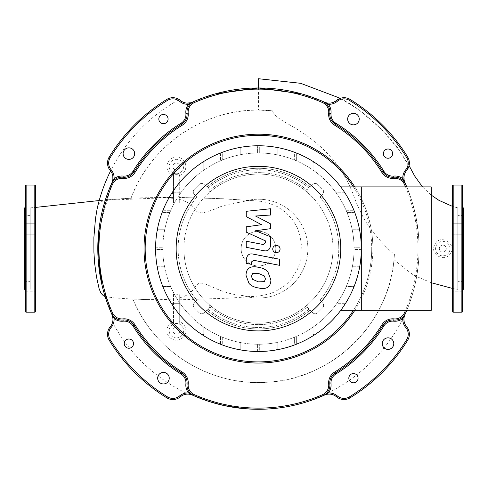 <?xml version="1.0" encoding="UTF-8"?>
<svg xmlns="http://www.w3.org/2000/svg" width="488" height="488" viewBox="0 0 488 488"><rect width="100%" height="100%" fill="white"/><g stroke="black" fill="none" stroke-linecap="round" stroke-linejoin="round"><path stroke-width="0.37" stroke-dasharray="2.44 1.83" d="M30.177 248.624L30.177 281.649L30.177 248.624M24.4 208.169L24.4 289.073M35.38 185.635L35.38 311.612M25.553 185.635L25.553 311.612M25.553 248.624L25.553 290.232L25.553 248.624M35.38 274.018L35.38 263.038L35.38 274.018L35.38 263.038L35.38 274.018L25.553 274.018L35.38 274.018M25.553 263.038L25.553 274.018L25.553 263.038L35.38 263.038L25.553 263.038L25.553 274.018L25.553 263.038M35.38 300.559L35.38 291.183L35.38 300.559M25.553 292.794L25.553 302.163L25.553 292.794M35.38 223.23L35.38 234.209L35.38 223.23L35.38 234.209L35.38 223.23L25.553 223.23L35.38 223.23M25.553 234.209L25.553 223.23L25.553 234.209L35.38 234.209L25.553 234.209L25.553 223.23L25.553 234.209M35.38 196.688L35.38 206.064L35.38 196.688M25.553 204.454L25.553 195.084L25.553 204.454M24.4 248.624L24.4 281.649L24.4 248.624M463.6 208.169L463.6 289.073M457.823 248.624L457.823 281.649L457.823 248.624M462.447 248.624L462.447 185.635M452.62 263.038L452.62 274.018L452.62 263.038L452.62 274.018L452.62 263.038L462.447 263.038L462.447 274.018L452.62 274.018L462.447 274.018L462.447 263.038L462.447 274.018L462.447 263.038L452.62 263.038M452.62 292.794L452.62 302.163L452.62 292.794M462.447 300.559L462.447 291.183L462.447 300.559M462.447 296.673L462.447 291.183L462.447 302.163L452.62 302.163L462.447 302.163L462.447 291.183L452.62 291.183L462.447 291.183M452.62 234.209L452.62 223.23L452.62 234.209L452.62 223.23L452.62 234.209L462.447 234.209L462.447 223.23L452.62 223.23L462.447 223.23L462.447 234.209L452.62 234.209M452.62 204.454L452.62 195.084L452.62 204.454M462.447 195.084L452.62 195.084L462.447 195.084L462.447 206.064L462.447 200.574L462.447 206.064L452.62 206.064L462.447 206.064M452.62 185.635L452.62 311.612M463.6 248.624L463.6 215.598L463.6 248.624M176.388 174.344A7.784 7.784 0 0 1 173.496 173.789L173.496 203.465L179.273 202.611L179.273 173.789A7.784 7.784 0 0 1 176.388 174.344M179.273 175.601A9.492 9.492 0 0 0 176.388 157.075A9.492 9.492 0 0 0 173.496 175.601M176.388 173.783A7.222 7.222 0 0 1 169.165 166.56A7.222 7.222 0 0 1 176.388 159.338A7.222 7.222 0 0 1 183.61 166.56A7.222 7.222 0 0 1 176.388 173.783M442.793 252.089A3.465 3.465 0 0 1 439.328 248.624A3.465 3.465 0 0 1 442.793 245.153A3.465 3.465 0 0 0 439.328 248.624A3.465 3.465 0 0 0 442.793 252.089A3.465 3.465 0 0 0 446.264 248.624A3.465 3.465 0 0 0 442.793 245.153A3.465 3.465 0 0 1 446.264 248.624A3.465 3.465 0 0 1 442.793 252.089M176.388 170.031A3.465 3.465 0 0 1 172.917 166.56A3.465 3.465 0 0 1 176.388 163.096A3.465 3.465 0 0 0 172.917 166.56A3.465 3.465 0 0 0 176.388 170.031A3.465 3.465 0 0 0 179.852 166.56A3.465 3.465 0 0 0 176.388 163.096A3.465 3.465 0 0 1 179.852 166.56A3.465 3.465 0 0 1 176.388 170.031M176.388 334.152A3.465 3.465 0 0 1 172.917 330.687A3.465 3.465 0 0 1 176.388 327.216A3.465 3.465 0 0 0 172.917 330.687A3.465 3.465 0 0 0 176.388 334.152A3.465 3.465 0 0 0 179.852 330.687A3.465 3.465 0 0 0 176.388 327.216A3.465 3.465 0 0 1 179.852 330.687A3.465 3.465 0 0 1 176.388 334.152M179.273 199.348C187.136 201.55 192.211 204.704 194.492 208.815C196.969 210.651 194.785 211.749 201.623 212.914C205.765 212.451 211.701 210.493 219.429 207.058C225.846 204.856 233.508 203.13 242.414 201.886A49.41 49.41 0 0 1 307.855 248.294A49.41 49.41 0 0 1 243.042 295.569C216.275 293.624 203.6 278.563 197.298 284.51C193.089 288.127 192.821 294.423 179.273 297.918L179.273 294.612L173.496 293.77L173.496 321.647A9.492 9.492 0 0 0 176.388 340.173A9.492 9.492 0 0 0 179.273 321.647L179.273 297.918L179.273 299.803L227.207 298.229L256.334 296.308M173.496 321.647L173.496 323.459A7.784 7.784 0 0 1 179.273 323.459L179.273 321.647M176.388 337.91A7.222 7.222 0 0 1 169.165 330.687A7.222 7.222 0 0 1 176.388 323.459A7.222 7.222 0 0 1 183.61 330.687A7.222 7.222 0 0 1 176.388 337.91M326.887 394.322A11.559 11.559 0 0 0 324.386 395.121A160.656 160.656 0 0 1 192.51 395.121L188.27 394.115L183.823 391.974C153.476 376.498 130.015 353.879 113.448 324.111L112.539 322.428A11.559 11.559 0 0 1 110.245 326.753A11.559 11.559 0 0 0 111.947 314.559A160.656 160.656 0 0 1 111.331 184.074M112.539 322.428C113.271 322.293 113.076 319.67 111.947 314.559A11.559 11.559 0 0 1 110.245 326.753A11.559 11.559 0 0 0 109.233 340.252A175.101 175.101 0 0 0 166.823 397.836A175.101 175.101 0 0 1 109.233 340.252A175.101 175.101 0 0 0 166.823 397.836A11.559 11.559 0 0 0 180.316 396.823A11.559 11.559 0 0 1 166.823 397.836A11.559 11.559 0 0 0 180.316 396.823A11.559 11.559 0 0 1 188.27 394.115M192.51 395.121A11.559 11.559 0 0 0 180.316 396.823A11.559 11.559 0 0 1 192.51 395.121M322.995 395.744A160.656 160.656 0 0 1 193.901 395.744L193.895 395.738M407.663 340.252A175.101 175.101 0 0 1 350.073 397.836A175.101 175.101 0 0 0 407.663 340.252A11.559 11.559 0 0 0 406.65 326.753A11.559 11.559 0 0 1 407.663 340.252A11.559 11.559 0 0 0 406.65 326.753A11.559 11.559 0 0 1 404.949 314.559A11.559 11.559 0 0 0 406.65 326.753A11.559 11.559 0 0 1 404.949 314.559A160.656 160.656 0 0 0 416.892 275.171L416.764 275.11C405.211 350.439 334.445 410.048 258.445 409.28A160.656 160.656 0 0 0 324.386 395.121A11.559 11.559 0 0 1 336.58 396.823A11.559 11.559 0 0 0 350.073 397.836A175.101 175.101 0 0 0 407.663 340.252M405.565 184.074A160.656 160.656 0 0 1 405.565 313.168M404.149 180.188A11.559 11.559 0 0 0 404.949 182.689A160.656 160.656 0 0 1 404.949 314.559M350.073 99.406A175.101 175.101 0 0 1 407.663 156.996A175.101 175.101 0 0 0 350.073 99.406A11.559 11.559 0 0 0 340.105 98.387C370.313 112.96 399.3 146.662 408.804 166.615A11.559 11.559 0 0 0 407.663 156.996A175.101 175.101 0 0 0 350.073 99.406A11.559 11.559 0 0 0 336.58 100.418A11.559 11.559 0 0 1 350.073 99.406M190.009 102.919A11.559 11.559 0 0 0 192.51 102.12A160.656 160.656 0 0 1 324.386 102.12A11.559 11.559 0 0 0 336.58 100.418A11.559 11.559 0 0 1 324.386 102.12L301.712 93.903M112.813 176.07L112.234 173.893L110.599 170.898C126.233 140.141 149.072 116.351 179.102 99.522L180.316 100.418C182.219 102.956 186.282 103.523 192.51 102.12A160.656 160.656 0 0 1 322.995 101.504M179.102 99.522A11.559 11.559 0 0 0 166.823 99.406A175.101 175.101 0 0 0 109.233 156.996A175.101 175.101 0 0 1 166.823 99.406A175.101 175.101 0 0 0 109.233 156.996A11.559 11.559 0 0 0 110.245 170.495A11.559 11.559 0 0 1 109.233 156.996A11.559 11.559 0 0 0 110.245 170.495A11.559 11.559 0 0 1 110.587 170.922L110.587 170.922M102.157 285.815L111.947 314.559A160.656 160.656 0 0 1 111.947 182.689A11.559 11.559 0 0 0 110.245 170.495A11.559 11.559 0 0 1 111.947 182.689L98.674 231.824M173.496 173.789L173.496 203.465M179.273 202.611L179.273 173.789M179.273 323.459L179.273 294.612M173.496 293.77L173.496 323.459M147.236 299.553L173.496 299.839L173.496 298.93C151.829 300.651 143.618 299.12 132.901 299.138A136.207 136.207 0 0 0 394.42 254.352C387.167 249.313 368.757 228.744 362.852 216.55C357.753 206.223 354.703 199.177 353.69 195.426C349.481 184.946 345.004 176.211 340.258 169.214C332.615 158.344 324.02 149.145 314.467 141.618C294.557 124.727 273.988 119.389 272.646 110.843A136.207 136.207 0 0 0 131.022 198.195L161.607 197.555L173.496 198.341M242.414 201.886L246.861 200.592L250.814 200.592L260.397 201.263L266.991 202.526L277.251 206.534L285.968 212.542L292.83 220.07L297.235 227.634L300.059 235.85L301.31 244.22L301.053 256.389L299.778 262.873L297.918 268.223L296.747 270.785L290.988 279.575L286.974 283.778L283.973 286.316L274.616 291.922L269.37 293.91L259.634 295.948L246.983 296.686A49.41 49.41 0 0 0 307.855 248.563A49.41 49.41 0 0 0 246.861 200.592M166.823 99.406A11.559 11.559 0 0 1 180.316 100.418A11.559 11.559 0 0 0 192.51 102.12L214.934 93.977M272.646 110.843L258.445 110.099L258.445 78.721M258.445 110.099C202.99 109.373 149.834 146.248 131.016 198.201L112.99 199.507L102.126 201.257L99.235 203.423L97.088 209.029M105.109 296.551L114.101 297.875L132.895 299.132C154.269 352.043 211.548 387.124 268.363 382.159C332.682 378.731 388.942 323.855 393.999 259.665C402.71 266.924 409.456 272.206 414.233 275.506L416.057 275.97L416.764 275.11M257.53 409.273L256.603 409.267M404.949 182.689A11.559 11.559 0 0 1 406.65 170.495L405.223 172.63L404.235 175.29L404.162 180.237M326.374 102.809L330.742 103.029L333.835 102.138M406.772 186.904A160.656 160.656 0 0 1 406.772 310.344A160.656 160.656 0 0 0 406.772 186.904L411.665 200.312L415.392 214.299L418.405 233.661L419.003 242.933L418.978 254.907L418.35 264.179L416.892 275.171M457.823 289.366L457.823 207.882L457.823 289.366L452.62 288.475M431.24 282.717L414.233 275.506M393.999 259.665L394.42 254.352M450.284 253.589C457.512 243.585 439.706 233.288 434.692 244.689C429.33 254.333 444.995 262.989 450.284 253.589M448.82 252.613A7.222 7.222 0 0 1 436.431 252.04A7.222 7.222 0 0 1 442.793 241.401A7.222 7.222 0 0 1 448.82 252.613M246.983 296.686L243.042 295.569M30.177 207.882L35.38 207.424L30.177 207.882L30.177 289.366L30.177 207.882M136.286 197.982L120.048 198.769L99.204 200.544L173.496 197.408L148.017 197.677M361.315 248.624A102.864 102.864 0 0 0 258.445 145.76A102.864 102.864 0 0 0 155.581 248.624A102.864 102.864 0 0 0 258.445 351.488A102.864 102.864 0 0 0 361.315 248.624M340.74 310.344L431.24 310.344L431.24 186.904L331.511 186.904A95.642 95.642 0 0 1 354.087 248.624A95.642 95.642 0 0 0 258.445 152.982A95.642 95.642 0 0 0 239.065 342.277A95.642 95.642 0 0 0 240.797 342.625A95.642 95.642 0 0 0 276.098 342.625A95.642 95.642 0 0 0 277.831 342.277A95.642 95.642 0 0 0 335.677 305.037L343.65 305.037A0.866 0.866 0 0 0 344.516 304.17A0.866 0.866 0 0 0 343.65 303.304L336.915 303.304A95.642 95.642 0 0 0 346.26 286.523L353.178 286.523A0.866 0.866 0 0 0 354.044 285.657A0.866 0.866 0 0 0 353.178 284.791L346.986 284.791A95.642 95.642 0 0 0 352.104 268.004L358.454 268.004A0.866 0.866 0 0 0 359.327 267.137A0.866 0.866 0 0 0 358.454 266.271L352.446 266.271A95.642 95.642 0 0 0 354.087 249.49L360.156 249.49A0.866 0.866 0 0 0 361.022 248.624A0.866 0.866 0 0 0 360.156 247.758L354.087 247.758A95.642 95.642 0 0 0 352.446 230.976L358.454 230.976A0.866 0.866 0 0 0 359.327 230.11A0.866 0.866 0 0 0 358.454 229.238L352.104 229.238A95.642 95.642 0 0 0 346.986 212.457L353.178 212.457A0.866 0.866 0 0 0 354.044 211.591A0.866 0.866 0 0 0 353.178 210.724L346.26 210.724A95.642 95.642 0 0 0 336.915 193.943L343.65 193.943A0.866 0.866 0 0 0 344.516 193.077A0.866 0.866 0 0 0 343.65 192.211L335.677 192.211A95.642 95.642 0 0 0 162.803 248.624A95.642 95.642 0 0 0 258.445 344.266A95.642 95.642 0 0 0 354.087 248.624A95.642 95.642 0 0 1 331.511 310.344A95.642 95.642 0 0 0 335.677 305.037L343.65 305.037A0.866 0.866 0 0 0 344.516 304.17A0.866 0.866 0 0 0 343.65 303.304L336.915 303.304A95.642 95.642 0 0 0 346.26 286.523L353.178 286.523A0.866 0.866 0 0 0 354.044 285.657A0.866 0.866 0 0 0 353.178 284.791L346.986 284.791A95.642 95.642 0 0 0 352.104 268.004L358.454 268.004A0.866 0.866 0 0 0 359.327 267.137A0.866 0.866 0 0 0 358.454 266.271L352.446 266.271A95.642 95.642 0 0 0 354.087 249.49L360.156 249.49A0.866 0.866 0 0 0 361.022 248.624A0.866 0.866 0 0 0 360.156 247.758L354.087 247.758A95.642 95.642 0 0 0 352.446 230.976L358.454 230.976A0.866 0.866 0 0 0 359.327 230.11A0.866 0.866 0 0 0 358.454 229.238L352.104 229.238A95.642 95.642 0 0 0 346.986 212.457L353.178 212.457A0.866 0.866 0 0 0 354.044 211.591A0.866 0.866 0 0 0 353.178 210.724L346.26 210.724A95.642 95.642 0 0 0 336.915 193.943L343.65 193.943A0.866 0.866 0 0 0 344.516 193.077A0.866 0.866 0 0 0 343.65 192.211L335.677 192.211A95.642 95.642 0 0 0 331.511 186.904L340.74 186.904M361.315 186.904L361.315 310.344L361.315 186.904M314.864 163.419L314.864 171.392L314.864 163.419A0.866 0.866 0 0 0 313.998 162.553A0.866 0.866 0 0 0 313.125 163.419L313.125 170.153L313.125 163.419A0.866 0.866 0 0 1 313.998 162.553A0.866 0.866 0 0 1 314.864 163.419M296.344 153.897L296.344 160.808L296.344 153.897A0.866 0.866 0 0 0 295.478 153.031A0.866 0.866 0 0 0 294.612 153.897L294.612 160.082L294.612 153.897A0.866 0.866 0 0 1 295.478 153.031A0.866 0.866 0 0 1 296.344 153.897M277.831 148.614L277.831 154.964L277.831 148.614A0.866 0.866 0 0 0 276.964 147.748A0.866 0.866 0 0 0 276.098 148.614L276.098 154.623L276.098 148.614A0.866 0.866 0 0 1 276.964 147.748A0.866 0.866 0 0 1 277.831 148.614M259.317 146.912L259.317 152.988L259.317 146.912A0.866 0.866 0 0 0 258.445 146.046A0.866 0.866 0 0 0 257.579 146.912L257.579 152.988L257.579 146.912A0.866 0.866 0 0 1 258.445 146.046A0.866 0.866 0 0 1 259.317 146.912M240.797 154.623L240.797 148.614A0.866 0.866 0 0 0 239.931 147.748A0.866 0.866 0 0 0 239.065 148.614L239.065 154.964L239.065 148.614A0.866 0.866 0 0 1 239.931 147.748A0.866 0.866 0 0 1 240.797 148.614L240.797 154.623M222.284 160.082L222.284 153.897A0.866 0.866 0 0 0 221.418 153.031A0.866 0.866 0 0 0 220.552 153.897L220.552 160.808L220.552 153.897A0.866 0.866 0 0 1 221.418 153.031A0.866 0.866 0 0 1 222.284 153.897L222.284 160.082M203.764 170.153L203.764 163.419A0.866 0.866 0 0 0 202.898 162.553A0.866 0.866 0 0 0 202.032 163.419L202.032 171.392L202.032 163.419A0.866 0.866 0 0 1 202.898 162.553A0.866 0.866 0 0 1 203.764 163.419L203.764 170.153M173.246 192.211L181.213 192.211L173.246 192.211A0.866 0.866 0 0 0 172.38 193.077A0.866 0.866 0 0 0 173.246 193.943A0.866 0.866 0 0 1 172.38 193.077A0.866 0.866 0 0 1 173.246 192.211M179.981 193.943L173.246 193.943L179.981 193.943M169.909 212.457L163.718 212.457A0.866 0.866 0 0 1 162.852 211.591A0.866 0.866 0 0 1 163.718 210.724L170.635 210.724L163.718 210.724A0.866 0.866 0 0 0 162.852 211.591A0.866 0.866 0 0 0 163.718 212.457L169.909 212.457M164.45 230.976L158.435 230.976A0.866 0.866 0 0 1 157.569 230.11A0.866 0.866 0 0 1 158.435 229.238L164.791 229.238L158.435 229.238A0.866 0.866 0 0 0 157.569 230.11A0.866 0.866 0 0 0 158.435 230.976L164.45 230.976M156.739 249.49L162.809 249.49L156.739 249.49A0.866 0.866 0 0 1 155.873 248.624A0.866 0.866 0 0 1 156.739 247.758L162.809 247.758L156.739 247.758A0.866 0.866 0 0 0 155.873 248.624A0.866 0.866 0 0 0 156.739 249.49M158.435 268.004L164.791 268.004L158.435 268.004A0.866 0.866 0 0 1 157.569 267.137A0.866 0.866 0 0 1 158.435 266.271A0.866 0.866 0 0 0 157.569 267.137A0.866 0.866 0 0 0 158.435 268.004M164.45 266.271L158.435 266.271L164.45 266.271M163.718 286.523L170.635 286.523L163.718 286.523A0.866 0.866 0 0 1 162.852 285.657A0.866 0.866 0 0 1 163.718 284.791A0.866 0.866 0 0 0 162.852 285.657A0.866 0.866 0 0 0 163.718 286.523M169.909 284.791L163.718 284.791L169.909 284.791M173.246 305.037L181.213 305.037L173.246 305.037A0.866 0.866 0 0 1 172.38 304.17A0.866 0.866 0 0 1 173.246 303.304A0.866 0.866 0 0 0 172.38 304.17A0.866 0.866 0 0 0 173.246 305.037M179.981 303.304L173.246 303.304L179.981 303.304M203.764 327.094L203.764 333.822A0.866 0.866 0 0 1 202.898 334.689A0.866 0.866 0 0 1 202.032 333.822L202.032 325.856L202.032 333.822A0.866 0.866 0 0 0 202.898 334.689A0.866 0.866 0 0 0 203.764 333.822L203.764 327.094M222.284 337.165L222.284 343.351A0.866 0.866 0 0 1 221.418 344.217A0.866 0.866 0 0 1 220.552 343.351L220.552 336.433L220.552 343.351A0.866 0.866 0 0 0 221.418 344.217A0.866 0.866 0 0 0 222.284 343.351L222.284 337.165M240.797 342.625L240.797 348.633A0.866 0.866 0 0 1 239.931 349.5A0.866 0.866 0 0 1 239.065 348.633L239.065 342.277L239.065 348.633A0.866 0.866 0 0 0 239.931 349.5A0.866 0.866 0 0 0 240.797 348.633L240.797 342.625M259.317 350.335L259.317 344.26L259.317 350.335A0.866 0.866 0 0 1 258.445 351.201A0.866 0.866 0 0 1 257.579 350.335L257.579 344.26L257.579 350.335A0.866 0.866 0 0 0 258.445 351.201A0.866 0.866 0 0 0 259.317 350.335M277.831 348.633L277.831 342.277L277.831 348.633A0.866 0.866 0 0 1 276.964 349.5A0.866 0.866 0 0 1 276.098 348.633A0.866 0.866 0 0 0 276.964 349.5A0.866 0.866 0 0 0 277.831 348.633M276.098 342.625L276.098 348.633L276.098 342.625M296.344 343.351L296.344 336.433L296.344 343.351A0.866 0.866 0 0 1 295.478 344.217A0.866 0.866 0 0 1 294.612 343.351A0.866 0.866 0 0 0 295.478 344.217A0.866 0.866 0 0 0 296.344 343.351M294.612 337.165L294.612 343.351L294.612 337.165M314.864 333.822L314.864 325.856L314.864 333.822A0.866 0.866 0 0 1 313.998 334.689A0.866 0.866 0 0 1 313.125 333.822A0.866 0.866 0 0 0 313.998 334.689A0.866 0.866 0 0 0 314.864 333.822M313.125 327.094L313.125 333.822L313.125 327.094M382.226 343.619A5.777 5.777 0 0 0 388.009 349.396A5.777 5.777 0 0 0 393.785 343.619A5.777 5.777 0 0 0 388.009 337.842A5.777 5.777 0 0 0 382.226 343.619M348.822 378.182A4.624 4.624 0 0 0 353.446 382.805A4.624 4.624 0 0 0 358.07 378.182A4.624 4.624 0 0 0 353.446 373.558A4.624 4.624 0 0 0 348.822 378.182M388.009 158.252A4.624 4.624 0 0 0 392.633 153.629A4.624 4.624 0 0 0 388.009 149.005A4.624 4.624 0 0 0 383.385 153.629A4.624 4.624 0 0 0 388.009 158.252M353.446 124.843A5.777 5.777 0 0 0 359.223 119.066A5.777 5.777 0 0 0 353.446 113.283A5.777 5.777 0 0 0 347.663 119.066A5.777 5.777 0 0 0 353.446 124.843M168.073 119.066A4.624 4.624 0 0 0 163.45 114.442A4.624 4.624 0 0 0 158.826 119.066A4.624 4.624 0 0 0 163.45 123.69A4.624 4.624 0 0 0 168.073 119.066M134.67 153.629A5.777 5.777 0 0 0 128.887 147.846A5.777 5.777 0 0 0 123.11 153.629A5.777 5.777 0 0 0 128.887 159.405A5.777 5.777 0 0 0 134.67 153.629M128.887 338.995A4.624 4.624 0 0 0 124.263 343.619A4.624 4.624 0 0 0 128.887 348.243A4.624 4.624 0 0 0 133.511 343.619A4.624 4.624 0 0 0 128.887 338.995M163.45 372.405A5.777 5.777 0 0 0 157.673 378.182A5.777 5.777 0 0 0 163.45 383.958A5.777 5.777 0 0 0 169.232 378.182A5.777 5.777 0 0 0 163.45 372.405M241.109 248.624A17.336 17.336 0 0 1 258.445 231.288A17.336 17.336 0 0 1 275.787 248.624A17.336 17.336 0 0 1 258.445 265.96A17.336 17.336 0 0 1 241.109 248.624A17.336 17.336 0 0 1 258.445 231.288A17.336 17.336 0 0 1 275.787 248.624A17.336 17.336 0 0 1 258.445 265.96A17.336 17.336 0 0 1 241.109 248.624M183.897 248.624A74.548 74.548 0 0 1 258.445 174.076A74.548 74.548 0 0 1 332.993 248.624A74.548 74.548 0 0 0 258.445 174.076A74.548 74.548 0 0 0 183.897 248.624A74.548 74.548 0 0 0 258.445 323.172A74.548 74.548 0 0 0 332.993 248.624A74.548 74.548 0 0 1 209.681 305.006A74.548 74.548 0 0 1 183.897 248.624M353.422 186.904A113.265 113.265 0 0 1 371.716 248.624A113.265 113.265 0 0 0 258.445 135.353A113.265 113.265 0 0 0 145.18 248.624A113.265 113.265 0 0 0 258.445 361.889A113.265 113.265 0 0 0 371.716 248.624A113.265 113.265 0 0 1 353.422 310.344M354.8 310.344A114.424 114.424 0 0 0 372.869 248.624A114.424 114.424 0 0 1 258.445 363.048A114.424 114.424 0 0 1 144.027 248.624A114.424 114.424 0 0 1 258.445 134.2A114.424 114.424 0 0 1 372.869 248.624A114.424 114.424 0 0 0 354.8 186.904M317.7 184.47A3.465 3.465 0 0 0 312.796 184.47L310.13 187.13A80.325 80.325 0 0 0 206.766 187.13L204.1 184.47A3.465 3.465 0 0 0 199.196 184.47L194.291 189.368A3.465 3.465 0 0 0 194.291 194.273L196.024 196.011L194.291 194.273A3.465 3.465 0 0 1 194.291 189.368L199.196 184.47A3.465 3.465 0 0 1 204.1 184.47L209.755 190.125A1.446 1.446 0 0 1 209.834 190.21L209.681 192.241L209.834 190.21A75.994 75.994 0 0 1 307.056 190.21A1.446 1.446 0 0 1 307.141 190.125L309.105 188.154A78.885 78.885 0 0 0 207.79 188.154L209.755 190.125A1.446 1.446 0 0 1 209.834 190.21A75.994 75.994 0 0 1 307.056 190.21L307.214 192.241L307.056 190.21A1.446 1.446 0 0 1 307.141 190.125L309.105 188.154A78.885 78.885 0 0 0 207.79 188.154L206.766 187.13A80.325 80.325 0 0 1 310.13 187.13A80.325 80.325 0 0 0 206.766 187.13A80.325 80.325 0 0 1 310.13 187.13L312.796 184.47A3.465 3.465 0 0 1 317.7 184.47L322.605 189.368L317.7 184.47M196.127 197.945A1.446 1.446 0 0 0 196.024 196.011A1.446 1.446 0 0 1 196.127 197.945A80.325 80.325 0 0 0 196.127 299.303A80.325 80.325 0 0 1 196.127 197.945M196.024 301.236A1.446 1.446 0 0 0 196.127 299.303A1.446 1.446 0 0 1 196.024 301.236L194.291 302.969A3.465 3.465 0 0 0 194.291 307.873L199.196 312.777A3.465 3.465 0 0 0 204.1 312.777L206.766 310.112A80.325 80.325 0 0 0 310.13 310.112L312.796 312.777A3.465 3.465 0 0 0 317.7 312.777L322.605 307.873A3.465 3.465 0 0 0 322.605 302.969L320.866 301.236L322.605 302.969A3.465 3.465 0 0 1 322.605 307.873L317.7 312.777A3.465 3.465 0 0 1 312.796 312.777L310.13 310.112A80.325 80.325 0 0 1 206.766 310.112L207.79 309.087L206.766 310.112A80.325 80.325 0 0 0 310.13 310.112A80.325 80.325 0 0 1 206.766 310.112L204.1 312.777A3.465 3.465 0 0 1 199.196 312.777L194.291 307.873A3.465 3.465 0 0 1 194.291 302.969L196.024 301.236M320.769 299.303A1.446 1.446 0 0 0 320.866 301.236A1.446 1.446 0 0 1 320.769 299.303A80.325 80.325 0 0 0 320.769 197.945A80.325 80.325 0 0 1 320.769 299.303M320.866 196.011A1.446 1.446 0 0 0 320.769 197.945A1.446 1.446 0 0 1 320.866 196.011L322.605 194.273A3.465 3.465 0 0 0 322.605 189.368A3.465 3.465 0 0 1 322.605 194.273L320.866 196.011M309.105 309.087L307.141 307.123A1.446 1.446 0 0 1 307.056 307.037L307.214 305.006L307.056 307.037A75.994 75.994 0 0 1 209.834 307.037A1.446 1.446 0 0 1 209.755 307.123L207.79 309.087A78.885 78.885 0 0 0 309.105 309.087L307.141 307.123A1.446 1.446 0 0 1 307.056 307.037A75.994 75.994 0 0 1 209.834 307.037A1.446 1.446 0 0 1 209.755 307.123L207.79 309.087A78.885 78.885 0 0 0 309.105 309.087M307.214 192.241A74.548 74.548 0 0 0 209.681 192.241A74.548 74.548 0 0 1 307.214 192.241A74.548 74.548 0 0 0 209.681 192.241A74.548 74.548 0 0 1 307.214 192.241M209.681 305.006L209.834 307.037L209.681 305.006A74.548 74.548 0 0 0 307.214 305.006A74.548 74.548 0 0 1 209.681 305.006M326.893 392.944L326.362 393.487M403.515 316.322L402.655 317.17M324.386 395.121A11.559 11.559 0 0 1 336.58 396.823A11.559 11.559 0 0 0 350.073 397.836M190.534 393.487L190.003 392.944M114.241 317.17L113.582 316.541M110.245 326.753A11.559 11.559 0 0 0 109.233 340.252M190.003 104.304L190.534 103.761M326.149 103.56L326.893 104.304M402.655 180.072L403.314 180.706M113.381 180.92L114.241 180.072M406.65 170.495A11.559 11.559 0 0 0 407.663 156.996M264.368 281.619L265.441 278.971L264.368 275.958L258.469 273.408L252.528 273.658L251.454 276.257L252.528 279.319L258.469 281.875L264.368 281.619M267.924 271.926C265.826 269.498 262.672 267.967 258.469 267.326C254.23 266.326 251.064 266.631 248.971 268.241C247.178 269.352 246.178 271.67 245.976 275.189L248.971 283.351C251.064 285.773 254.23 287.31 258.469 287.957C262.672 288.951 265.826 288.646 267.924 287.036C269.718 285.907 270.718 283.577 270.919 280.039L267.924 271.926M279.575 259.244L253.229 254.126C249.173 253.205 246.849 255.126 246.257 259.884L246.257 263.343L251.405 264.344L251.405 262.007L253.601 260.281L279.575 265.326L279.575 259.244M272.719 249.039C272.926 251.283 274.158 252.516 276.403 252.723C278.654 252.516 279.886 251.283 280.094 249.039C279.886 246.788 278.654 245.562 276.403 245.348C274.158 245.562 272.926 246.788 272.719 249.039M246.257 216.629L261.562 224.7L246.257 226.822L246.257 232.142L265.496 240.895L265.496 242.786L263.306 244.519L246.245 241.243L246.245 247.325L263.703 250.673C267.766 251.576 270.084 249.642 270.651 244.884L270.639 236.826L255.572 230.739L270.639 228.659L270.639 223.907L255.572 216.019L270.639 215.019L270.639 208.742L246.257 211.31L246.257 216.629M34.8 185.056L34.8 312.192M26.132 185.056L26.132 312.192M453.2 185.056L453.2 312.192M461.868 185.056L461.868 312.192M257.853 200.983L223.107 198.738L179.273 197.445L218.673 198.579L250.814 200.592M405.522 186.904A159.497 159.497 0 0 1 405.522 310.344M30.177 215.598L24.4 215.598M35.38 302.163L25.553 302.163L35.38 302.163M35.38 195.084L25.553 195.084L35.38 195.084M25.553 206.064L35.38 206.064L25.553 206.064M25.553 291.183L35.38 291.183L25.553 291.183M24.4 281.649L30.177 281.649M463.6 281.649L457.823 281.649M463.6 215.598L457.823 215.598M457.823 207.882L452.62 206.448M431.24 195.109L422.486 186.904M409.078 165.621L397.757 147.937L384.257 131.778L358.704 109.617L340.325 98.308M147.224 197.695L139.867 197.878M147.773 299.565L139.769 299.364"/><path stroke-width="0.73" d="M34.8 312.192A0.58 0.58 0 0 0 35.38 311.612L35.38 185.635A0.58 0.58 0 0 0 34.8 185.056L34.8 312.192L26.132 312.192A0.58 0.58 0 0 1 25.553 311.612L25.553 185.635A0.58 0.58 0 0 1 26.132 185.056L34.8 185.056M25.553 290.232L24.4 289.073L24.4 208.169L25.553 207.016M452.62 185.635A0.58 0.58 0 0 1 453.2 185.056L453.2 312.192A0.58 0.58 0 0 1 452.62 311.612L452.62 185.635M461.868 185.056A0.58 0.58 0 0 1 462.447 185.635L462.447 311.612A0.58 0.58 0 0 1 461.868 312.192L461.868 185.056L453.2 185.056M462.447 248.624L462.447 290.232L463.6 289.073L463.6 208.169L462.447 207.016M462.447 223.23L462.447 234.209L462.447 223.23M462.447 206.064L462.447 195.084M462.447 311.612L462.447 296.673M462.447 290.232L462.447 291.183M113.582 316.541L111.331 313.168A11.559 11.559 0 0 0 123.067 320.024A11.559 11.559 0 0 1 134.054 325.453A146.205 146.205 0 0 0 181.615 373.015A11.559 11.559 0 0 1 187.044 384.001L185.891 383.885A12.712 12.712 0 0 0 188.514 392.974A12.712 12.712 0 0 0 179.572 395.945A10.401 10.401 0 0 1 167.427 396.854A173.948 173.948 0 0 1 110.215 339.648L109.233 340.252A11.559 11.559 0 0 1 110.245 326.753A11.559 11.559 0 0 0 109.233 340.252A175.101 175.101 0 0 0 166.823 397.836A11.559 11.559 0 0 0 180.316 396.823A11.559 11.559 0 0 1 192.51 395.121A160.656 160.656 0 0 0 193.901 395.744A160.656 160.656 0 0 1 192.51 395.121L193.901 395.744L192.51 395.121M256.603 409.267L244.317 408.657L223.839 405.504L208.821 401.423L193.895 395.738A160.656 160.656 0 0 0 322.995 395.744A11.559 11.559 0 0 0 327.466 392.26L328.381 392.974L324.386 395.121A160.656 160.656 0 0 1 322.995 395.744L324.368 395.085A1.153 0.427 59.4 0 0 324.233 395.103L322.995 395.744A160.656 160.656 0 0 0 324.386 395.121A11.559 11.559 0 0 1 336.58 396.823A11.559 11.559 0 0 0 326.887 394.322M407.663 340.252L406.675 339.648A173.948 173.948 0 0 1 349.469 396.854L350.073 397.836A11.559 11.559 0 0 1 336.58 396.823A11.559 11.559 0 0 0 350.073 397.836A175.101 175.101 0 0 0 407.663 340.252A11.559 11.559 0 0 0 406.65 326.753A11.559 11.559 0 0 1 404.949 314.559A160.656 160.656 0 0 0 405.565 313.168A160.656 160.656 0 0 1 404.949 314.559L404.906 314.54A1.153 0.427 30.6 0 1 404.93 314.412L403.515 316.322A1.153 0.415 -137.6 0 0 403.692 316.968L404.93 314.412M404.162 180.237L404.949 182.689A160.656 160.656 0 0 1 405.565 184.074A11.559 11.559 0 0 0 402.088 179.602L402.655 180.072M326.893 104.304L327.466 104.987A11.559 11.559 0 0 1 329.851 113.24L331.004 113.356A12.712 12.712 0 0 0 328.381 104.273A12.712 12.712 0 0 0 337.324 101.303A10.401 10.401 0 0 1 349.469 100.394A173.948 173.948 0 0 1 406.675 157.6A10.401 10.401 0 0 1 405.766 169.751L406.65 170.495A11.559 11.559 0 0 0 404.149 180.188A11.559 11.559 0 0 1 406.65 170.495A11.559 11.559 0 0 0 407.663 156.996A11.559 11.559 0 0 1 406.65 170.495L408.804 166.615M324.233 102.144A1.153 0.427 120.6 0 0 324.368 102.163L322.995 101.504L326.149 103.56A1.153 0.415 132.4 0 0 326.795 103.377L328.381 104.273L327.466 104.987A11.559 11.559 0 0 0 322.995 101.504A160.656 160.656 0 0 1 324.386 102.12L326.374 102.809M180.316 100.418A11.559 11.559 0 0 0 190.009 102.919A11.559 11.559 0 0 1 180.316 100.418A11.559 11.559 0 0 0 166.823 99.406A11.559 11.559 0 0 1 180.316 100.418L179.572 101.303A12.712 12.712 0 0 0 188.514 104.273A12.712 12.712 0 0 0 185.891 113.356L187.044 113.24A11.559 11.559 0 0 1 189.429 104.987L190.003 104.304M114.241 180.072L114.808 179.602A11.559 11.559 0 0 1 123.067 177.217L123.183 176.07A12.712 12.712 0 0 0 114.101 178.693L114.808 179.602A11.559 11.559 0 0 0 111.331 184.074A160.656 160.656 0 0 1 111.947 182.689L112.874 179.383L112.813 176.07M102.157 285.815L98.125 258.963L98.674 231.824M179.102 99.522L179.596 99.863M192.217 102.248L192.51 102.12A11.559 11.559 0 0 1 190.009 102.919M214.934 93.977L258.445 87.968L301.712 93.903M340.325 98.308L300.632 83.308L258.445 78.721L258.445 87.968M97.088 209.029L95.489 218.612L93.873 237.662L93.909 252.131L94.623 263.069L96.447 276.641L99.149 288.847L101.022 293.282L103.474 295.801L105.109 296.551M258.445 409.28L257.908 409.28M333.835 102.138L340.105 98.387M403.314 180.706L405.565 184.074A160.656 160.656 0 0 0 404.949 182.689L406.772 186.904A160.656 160.656 0 0 0 405.565 184.074L402.795 178.693A12.712 12.712 0 0 0 393.712 176.07L393.828 177.217A11.559 11.559 0 0 1 402.088 179.602L402.795 178.693A12.712 12.712 0 0 1 405.766 169.751M452.62 288.475L431.24 282.717M35.38 207.424L99.204 200.544L35.38 207.424M361.315 248.624A102.864 102.864 0 0 0 258.445 145.76A102.864 102.864 0 0 0 155.581 248.624A102.864 102.864 0 0 0 258.445 351.488A102.864 102.864 0 0 0 361.315 248.624M176.156 248.624A82.295 82.295 0 0 1 258.445 166.329A82.295 82.295 0 0 1 340.74 248.624A82.295 82.295 0 0 1 258.445 330.913A82.295 82.295 0 0 1 176.156 248.624M340.74 310.344L361.315 310.344L361.315 186.904L361.315 310.344L431.24 310.344L431.24 186.904L340.74 186.904M382.226 343.619A5.777 5.777 0 0 0 388.009 349.396A5.777 5.777 0 0 0 393.785 343.619A5.777 5.777 0 0 0 388.009 337.842A5.777 5.777 0 0 0 382.226 343.619M348.822 378.182A4.624 4.624 0 0 0 353.446 382.805A4.624 4.624 0 0 0 358.07 378.182A4.624 4.624 0 0 0 353.446 373.558A4.624 4.624 0 0 0 348.822 378.182M388.009 149.005A4.624 4.624 0 0 1 392.633 153.629A4.624 4.624 0 0 1 388.009 158.252A4.624 4.624 0 0 1 383.385 153.629A4.624 4.624 0 0 1 388.009 149.005M353.446 113.283A5.777 5.777 0 0 1 359.223 119.066A5.777 5.777 0 0 1 353.446 124.843A5.777 5.777 0 0 1 347.663 119.066A5.777 5.777 0 0 1 353.446 113.283M158.826 119.066A4.624 4.624 0 0 1 163.45 114.442A4.624 4.624 0 0 1 168.073 119.066A4.624 4.624 0 0 1 163.45 123.69A4.624 4.624 0 0 1 158.826 119.066M123.11 153.629A5.777 5.777 0 0 1 128.887 147.846A5.777 5.777 0 0 1 134.67 153.629A5.777 5.777 0 0 1 128.887 159.405A5.777 5.777 0 0 1 123.11 153.629M128.887 348.243A4.624 4.624 0 0 1 124.263 343.619A4.624 4.624 0 0 1 128.887 338.995A4.624 4.624 0 0 1 133.511 343.619A4.624 4.624 0 0 1 128.887 348.243M163.45 383.958A5.777 5.777 0 0 1 157.673 378.182A5.777 5.777 0 0 1 163.45 372.405A5.777 5.777 0 0 1 169.232 378.182A5.777 5.777 0 0 1 163.45 383.958M354.8 186.904A114.424 114.424 0 0 0 144.027 248.624A114.424 114.424 0 0 0 354.8 310.344M353.422 310.344A113.265 113.265 0 0 1 145.18 248.624A113.265 113.265 0 0 1 353.422 186.904M326.362 393.487L324.233 395.103M326.893 392.944L327.466 392.26A11.559 11.559 0 0 0 329.851 384.001A11.559 11.559 0 0 1 335.28 373.015A146.205 146.205 0 0 0 382.842 325.453A11.559 11.559 0 0 1 393.828 320.024A11.559 11.559 0 0 0 405.565 313.168A160.656 160.656 0 0 0 406.772 310.344A160.656 160.656 0 0 1 405.565 313.168L404.509 312.704A10.401 10.401 0 0 1 393.944 318.877A12.712 12.712 0 0 0 381.86 324.849A145.052 145.052 0 0 1 334.67 372.033A12.712 12.712 0 0 0 328.699 384.117A10.401 10.401 0 0 1 322.531 394.682A159.497 159.497 0 0 1 194.364 394.682A10.401 10.401 0 0 1 188.191 384.117A12.712 12.712 0 0 0 182.225 372.033A145.052 145.052 0 0 1 135.036 324.849A12.712 12.712 0 0 0 122.952 318.877A10.401 10.401 0 0 1 112.386 312.704A159.497 159.497 0 0 1 112.386 184.537A10.401 10.401 0 0 1 122.952 178.37A12.712 12.712 0 0 0 135.036 172.398A145.052 145.052 0 0 1 182.225 125.215A12.712 12.712 0 0 0 188.191 113.131A10.401 10.401 0 0 1 194.364 102.565A159.497 159.497 0 0 1 322.531 102.565A10.401 10.401 0 0 1 328.699 113.131A12.712 12.712 0 0 0 334.67 125.215A145.052 145.052 0 0 1 381.86 172.398A12.712 12.712 0 0 0 393.944 178.37A10.401 10.401 0 0 1 404.509 184.537A159.497 159.497 0 0 1 405.522 186.904M393.944 318.877L393.712 321.177A12.712 12.712 0 0 0 402.795 318.554L402.088 317.645L402.655 317.17M406.65 326.753L405.766 327.497A12.712 12.712 0 0 1 402.795 318.554L403.692 316.968M192.662 395.103A1.153 0.427 -59.4 0 0 192.528 395.085L188.514 392.974L189.429 392.26A11.559 11.559 0 0 0 193.901 395.744L190.534 393.487M114.241 317.17L114.808 317.645L114.101 318.554A12.712 12.712 0 0 0 123.183 321.177L122.952 318.877M188.191 384.117L187.044 384.001A11.559 11.559 0 0 0 189.429 392.26L190.003 392.944M111.966 314.412A1.153 0.427 -30.6 0 1 111.984 314.54L114.101 318.554A12.712 12.712 0 0 1 111.13 327.497A10.401 10.401 0 0 0 110.215 339.648M109.233 156.996L110.215 157.6A173.948 173.948 0 0 1 167.427 100.394L166.823 99.406A175.101 175.101 0 0 0 109.233 156.996A11.559 11.559 0 0 0 110.245 170.495L111.13 169.751A12.712 12.712 0 0 1 114.101 178.693L111.331 184.074A160.656 160.656 0 0 0 111.331 313.168L111.947 314.559A11.559 11.559 0 0 1 110.245 326.753L111.13 327.497M112.386 312.704L111.331 313.168A160.656 160.656 0 0 0 111.947 314.559M122.952 178.37L123.067 177.217A11.559 11.559 0 0 0 134.054 171.794A146.205 146.205 0 0 1 181.615 124.233A11.559 11.559 0 0 0 187.044 113.24L188.191 113.131M406.675 157.6L407.663 156.996A175.101 175.101 0 0 0 350.073 99.406A11.559 11.559 0 0 0 336.58 100.418A11.559 11.559 0 0 1 324.386 102.12A160.656 160.656 0 0 0 193.901 101.504A11.559 11.559 0 0 0 189.429 104.987L188.514 104.273L190.1 103.377A1.153 0.415 -132.4 0 0 190.747 103.56L193.901 101.504L192.528 102.163A1.153 0.427 -120.6 0 0 192.662 102.144M328.699 113.131L329.851 113.24A11.559 11.559 0 0 0 335.28 124.233A146.205 146.205 0 0 1 382.842 171.794A11.559 11.559 0 0 0 393.828 177.217L393.944 178.37M194.364 102.565L193.901 101.504A160.656 160.656 0 0 0 192.51 102.12L190.1 103.377M110.245 170.495A11.559 11.559 0 0 1 111.947 182.689L111.984 182.701A1.153 0.427 -149.4 0 1 111.966 182.835L113.381 180.92A1.153 0.415 42.4 0 0 113.204 180.279M111.947 182.689A160.656 160.656 0 0 0 111.331 184.074L111.966 182.835M326.795 103.377L324.386 102.12A160.656 160.656 0 0 0 322.995 101.504L322.531 102.565M404.93 182.835A1.153 0.427 149.4 0 1 404.906 182.701L404.949 182.689A11.559 11.559 0 0 1 404.149 180.188M265.441 278.971L264.368 281.619L258.469 281.875L252.528 279.319L251.454 276.257L252.528 273.658L258.469 273.408L264.368 275.958L265.441 278.971M258.469 267.326C262.672 267.967 265.826 269.498 267.924 271.926L270.919 280.039C270.718 283.577 269.718 285.907 267.924 287.036C265.826 288.646 262.672 288.951 258.469 287.957C254.23 287.31 251.064 285.773 248.971 283.351L245.976 275.189C246.178 271.67 247.178 269.352 248.971 268.241C251.064 266.631 254.23 266.326 258.469 267.326M253.229 254.126L279.575 259.244L279.575 265.326L253.601 260.281L251.405 262.007L251.405 264.344L246.257 263.343L246.257 259.884C246.849 255.126 249.173 253.205 253.229 254.126M276.403 252.723C274.158 252.516 272.926 251.283 272.719 249.039C272.926 246.788 274.158 245.562 276.403 245.348C278.654 245.562 279.886 246.788 280.094 249.039C279.886 251.283 278.654 252.516 276.403 252.723M261.562 224.7L246.257 216.629L246.257 211.31L270.639 208.742L270.639 215.019L255.572 216.019L270.639 223.907L270.639 228.659L255.572 230.739L270.639 236.826L270.651 244.884C270.084 249.642 267.766 251.576 263.703 250.673L246.245 247.325L246.245 241.243L263.306 244.519L265.496 242.786L265.496 240.895L246.257 232.142L246.257 226.822L261.562 224.7M26.132 312.192L26.132 185.056M405.522 310.344A159.497 159.497 0 0 1 404.509 312.704M326.795 393.865A1.153 0.415 47.6 0 0 326.149 393.688M336.58 396.823L337.324 395.945A12.712 12.712 0 0 0 328.381 392.974A12.712 12.712 0 0 0 331.004 383.885L328.699 384.117M331.004 383.885A10.401 10.401 0 0 1 335.884 373.997L334.67 372.033M335.884 373.997A147.364 147.364 0 0 0 383.824 326.063L381.86 324.849M383.824 326.063A10.401 10.401 0 0 1 393.712 321.177M349.469 396.854A10.401 10.401 0 0 1 337.324 395.945M405.766 327.497A10.401 10.401 0 0 1 406.675 339.648M406.772 186.904A160.656 160.656 0 0 0 404.949 182.689M190.747 393.688A1.153 0.415 -47.6 0 0 190.1 393.865M182.225 372.033L181.011 373.997A10.401 10.401 0 0 1 185.891 383.885M135.036 324.849L133.072 326.063A147.364 147.364 0 0 0 181.011 373.997M123.183 321.177A10.401 10.401 0 0 1 133.072 326.063M113.204 316.968A1.153 0.415 137.6 0 0 113.381 316.322M180.316 396.823L179.572 395.945M166.823 397.836L167.427 396.854M194.364 394.682L193.901 395.744A160.656 160.656 0 0 0 322.995 395.744L322.531 394.682M185.891 113.356A10.401 10.401 0 0 1 181.011 123.244L182.225 125.215M181.011 123.244A147.364 147.364 0 0 0 133.072 171.184L135.036 172.398M111.331 184.074L112.386 184.537M334.67 125.215L335.884 123.244A10.401 10.401 0 0 1 331.004 113.356M381.86 172.398L383.824 171.184A147.364 147.364 0 0 0 335.884 123.244M404.509 184.537L405.565 184.074M193.901 101.504A160.656 160.656 0 0 0 192.51 102.12M133.072 171.184A10.401 10.401 0 0 1 123.183 176.07M167.427 100.394A10.401 10.401 0 0 1 179.572 101.303M111.13 169.751A10.401 10.401 0 0 1 110.215 157.6M393.712 176.07A10.401 10.401 0 0 1 383.824 171.184M403.692 180.279A1.153 0.415 -42.4 0 0 403.515 180.92M337.324 101.303L336.58 100.418M349.469 100.394L350.073 99.406M461.868 312.192L453.2 312.192M110.587 170.922C104.523 183.098 100.016 195.822 97.069 209.102M452.62 206.448L438.944 200.348L431.24 195.109M422.486 186.904L414.776 176.174L409.078 165.621"/></g></svg>
